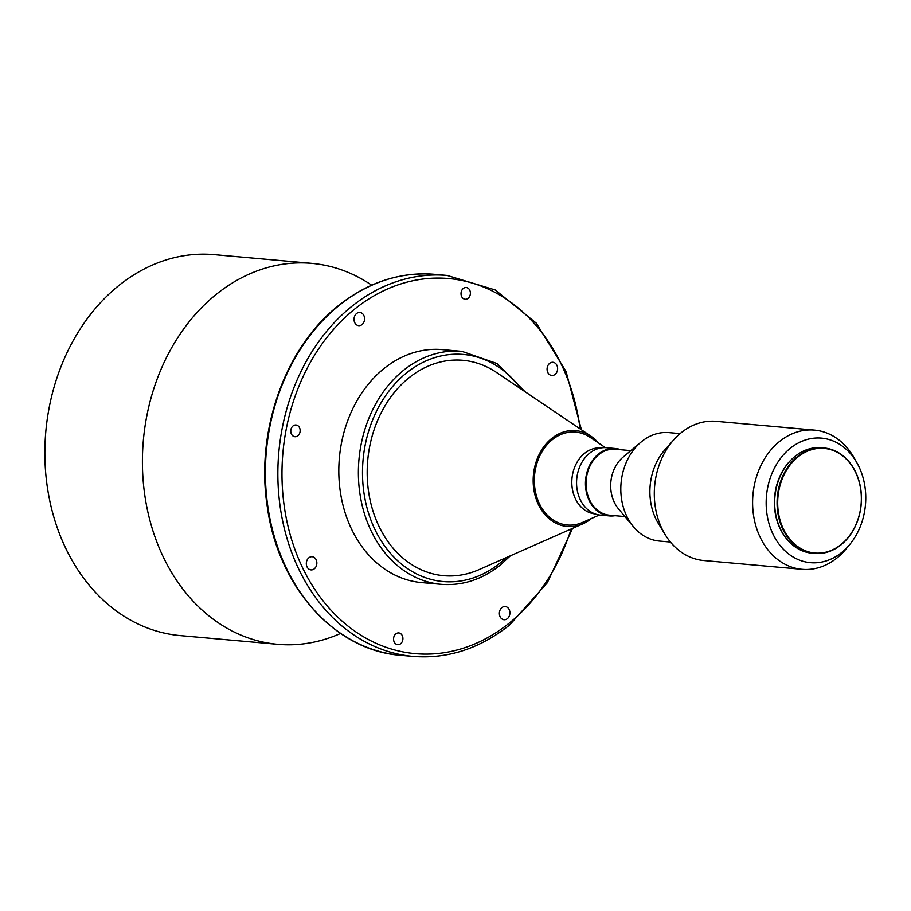 <?xml version="1.0" encoding="UTF-8"?>
<svg xmlns="http://www.w3.org/2000/svg" width="911" height="911" viewBox="0 0 911 911"><rect width="100%" height="100%" fill="white"/><g stroke="black" fill="none" stroke-linecap="round" stroke-linejoin="round"><path stroke-width="1.37" d="M501.915 607.614A6.616 5.261 95.1 0 0 499.49 614.811A6.616 5.261 95.1 0 0 504.045 619.731A6.616 5.261 95.1 0 0 507.359 618.649A6.616 5.261 95.1 0 0 509.784 611.452A6.616 5.261 95.1 0 0 505.229 606.544A6.616 5.261 95.1 0 0 501.915 607.614M293.035 425.961A5.887 4.68 95.1 0 0 290.882 432.361A5.887 4.68 95.1 0 0 294.936 436.722A5.887 4.68 95.1 0 0 297.874 435.765A5.887 4.68 95.1 0 0 300.038 429.377A5.887 4.68 95.1 0 0 295.984 425.004A5.887 4.68 95.1 0 0 293.035 425.961M549.618 363.375A6.616 5.261 95.1 0 0 547.192 370.561A6.616 5.261 95.1 0 0 551.759 375.48A6.616 5.261 95.1 0 0 555.072 374.398A6.616 5.261 95.1 0 0 557.498 367.213A6.616 5.261 95.1 0 0 552.931 362.293A6.616 5.261 95.1 0 0 549.618 363.375M463.278 288.491A5.887 4.68 95.1 0 0 461.125 294.879A5.887 4.68 95.1 0 0 465.179 299.252A5.887 4.68 95.1 0 0 468.129 298.284A5.887 4.68 95.1 0 0 470.281 291.896A5.887 4.68 95.1 0 0 466.227 287.523A5.887 4.68 95.1 0 0 463.278 288.491M308.863 557.794A6.616 5.261 95.1 0 0 306.438 564.991A6.616 5.261 95.1 0 0 310.993 569.899A6.616 5.261 95.1 0 0 314.306 568.817A6.616 5.261 95.1 0 0 316.732 561.631A6.616 5.261 95.1 0 0 312.177 556.712A6.616 5.261 95.1 0 0 308.863 557.794M395.807 633.908A5.887 4.68 95.1 0 0 393.654 640.296A5.887 4.68 95.1 0 0 397.708 644.669A5.887 4.68 95.1 0 0 400.646 643.713A5.887 4.68 95.1 0 0 402.81 637.313A5.887 4.68 95.1 0 0 398.756 632.94A5.887 4.68 95.1 0 0 395.807 633.908M356.565 313.543A6.616 5.261 95.1 0 0 354.14 320.74A6.616 5.261 95.1 0 0 358.706 325.648A6.616 5.261 95.1 0 0 362.02 324.578A6.616 5.261 95.1 0 0 364.446 317.381A6.616 5.261 95.1 0 0 359.879 312.462A6.616 5.261 95.1 0 0 356.565 313.543M383.827 368.682A116.95 92.945 -84.9 0 1 442.37 349.619L461.934 351.361A116.95 92.945 -84.9 0 0 403.391 370.435A116.95 92.945 -84.9 0 0 360.528 497.486A116.95 92.945 -84.9 0 0 441.129 584.327L421.554 582.584A116.95 92.945 -84.9 0 1 340.965 495.743A116.95 92.945 -84.9 0 1 383.827 368.682M591.512 518.461A48.112 38.239 -84.9 0 1 591.307 518.644A48.112 38.239 -84.9 0 1 582.881 523.814A48.112 38.239 -84.9 0 1 536.533 500.037A48.112 38.239 -84.9 0 1 551.69 438.487A48.112 38.239 -84.9 0 1 590.727 436.05A48.112 38.239 -84.9 0 1 598.265 442.837M582.881 523.814L478.901 569.682A108.124 85.93 -84.9 0 1 374.751 516.264A108.124 85.93 -84.9 0 1 408.8 377.94A108.124 85.93 -84.9 0 1 496.518 372.462L590.727 436.05M595.008 513.895A33.103 26.305 -84.9 0 1 572.393 489.196A33.103 26.305 -84.9 0 1 584.543 453.371A33.103 26.305 -84.9 0 1 600.896 447.961M599.392 514.988L582.539 522.424A46.643 37.066 -84.9 0 1 537.604 499.387A46.643 37.066 -84.9 0 1 552.294 439.706A46.643 37.066 -84.9 0 1 590.134 437.348L605.405 447.654M615.016 515.683A33.832 26.886 -84.9 0 1 609.391 515.911A33.832 26.886 -84.9 0 1 586.069 490.79A33.832 26.886 -84.9 0 1 598.47 454.031A33.832 26.886 -84.9 0 1 615.415 448.519A33.832 26.886 -84.9 0 1 620.903 449.749M609.391 515.911L600.497 515.125A33.832 26.886 -84.9 0 1 577.187 489.993A33.832 26.886 -84.9 0 1 589.576 453.245A33.832 26.886 -84.9 0 1 606.521 447.722L615.415 448.519M624.946 516.571L609.459 515.182A33.103 26.305 -84.9 0 1 586.65 490.608A33.103 26.305 -84.9 0 1 598.778 454.646A33.103 26.305 -84.9 0 1 615.346 449.248L630.833 450.638M670.428 542.045L659.313 541.054A54.432 43.261 -84.9 0 1 633.544 526.865A54.432 43.261 -84.9 0 1 641.128 442.017A54.432 43.261 -84.9 0 1 641.754 441.505A54.432 43.261 -84.9 0 1 669.004 432.623L680.118 433.625M849.735 544.505L846 549.003A69.874 55.537 -84.9 0 1 837.027 557.919A69.874 55.537 -84.9 0 1 802.044 569.307L703.736 560.527A69.874 55.537 -84.9 0 1 665.269 534.78A69.874 55.537 -84.9 0 1 673.741 439.854A69.874 55.537 -84.9 0 1 681.189 432.725A69.874 55.537 -84.9 0 1 716.171 421.337L814.48 430.117A69.874 55.537 -84.9 0 1 854.142 457.891L857.012 462.982A62.517 49.684 -84.9 0 1 849.735 544.505A62.517 49.684 -84.9 0 1 841.696 552.476A62.517 49.684 -84.9 0 1 773.325 534.825A62.517 49.684 -84.9 0 1 790.224 448.326A62.517 49.684 -84.9 0 1 857.012 462.982M802.044 569.307A69.874 55.537 -84.9 0 1 753.887 517.425A69.874 55.537 -84.9 0 1 779.497 441.516A69.874 55.537 -84.9 0 1 814.48 430.117M797.455 456.582A52.952 42.088 -84.9 0 1 823.965 447.95A52.952 42.088 -84.9 0 1 860.462 487.271A52.952 42.088 -84.9 0 1 841.047 544.812A52.952 42.088 -84.9 0 1 814.536 553.444A52.952 42.088 -84.9 0 1 778.04 514.123A52.952 42.088 -84.9 0 1 797.455 456.582M814.536 553.444L812.134 553.228A52.952 42.088 -84.9 0 1 775.637 513.906A52.952 42.088 -84.9 0 1 795.052 456.365A52.952 42.088 -84.9 0 1 821.563 447.734L823.965 447.95M797.899 456.98A52.519 41.735 -84.9 0 1 855.327 471.796A52.519 41.735 -84.9 0 1 841.138 544.459A52.519 41.735 -84.9 0 1 783.699 529.644A52.519 41.735 -84.9 0 1 797.899 456.98M340.555 633.441A191.23 151.978 -84.9 0 1 277.73 644.316L180.173 635.593A191.23 151.978 -84.9 0 1 48.385 493.591A191.23 151.978 -84.9 0 1 118.464 285.838A191.23 151.978 -84.9 0 1 214.21 254.647L311.767 263.359A191.23 151.978 -84.9 0 1 371.665 285.189M277.73 644.316A191.23 151.978 -84.9 0 1 145.942 502.314A191.23 151.978 -84.9 0 1 216.021 294.549A191.23 151.978 -84.9 0 1 311.767 263.359M785.612 537.592A52.223 41.507 -84.9 0 1 792.684 458.415M665.269 534.78L658.425 523.597A54.432 43.261 -84.9 0 1 665.03 449.647L673.741 439.854M633.544 526.865L618.421 508.759A33.103 26.305 -84.9 0 1 623.033 457.163L641.128 442.017M339.006 305.538A191.23 151.978 -84.9 0 1 434.752 274.348C400.225 271.672 368.101 282.114 338.368 305.697C284.801 347.774 255.251 431.894 267.367 507.233C278.31 587.219 335.134 650.682 400.715 655.305A191.23 151.978 -84.9 0 1 268.927 513.292A191.23 151.978 -84.9 0 1 339.006 305.538M572.586 528.357L547.249 582.846L509.545 625.071C479.824 648.643 447.7 659.097 413.173 656.41A191.23 151.978 -84.9 0 1 281.385 514.408A191.23 151.978 -84.9 0 1 351.464 306.643A191.23 151.978 -84.9 0 1 447.199 275.464L434.752 274.348M571.14 528.995A188.292 149.643 -84.9 0 1 509.477 622.93A188.292 149.643 -84.9 0 1 303.557 569.785A188.292 149.643 -84.9 0 1 354.447 309.262A188.292 149.643 -84.9 0 1 580.079 428.865M506.391 557.555A114 90.61 -84.9 0 1 500.241 562.964A114 90.61 -84.9 0 1 375.56 530.783A114 90.61 -84.9 0 1 406.374 373.043A114 90.61 -84.9 0 1 521.434 389.282M581.4 429.753L566.061 371.506L536.328 323.2L495.265 289.983L447.199 275.464M441.129 584.327C462.355 585.967 482.09 579.555 500.31 565.093L510.354 555.812M525.021 391.696L497.03 363.546L461.934 351.361M413.173 656.41L400.715 655.305"/></g></svg>
